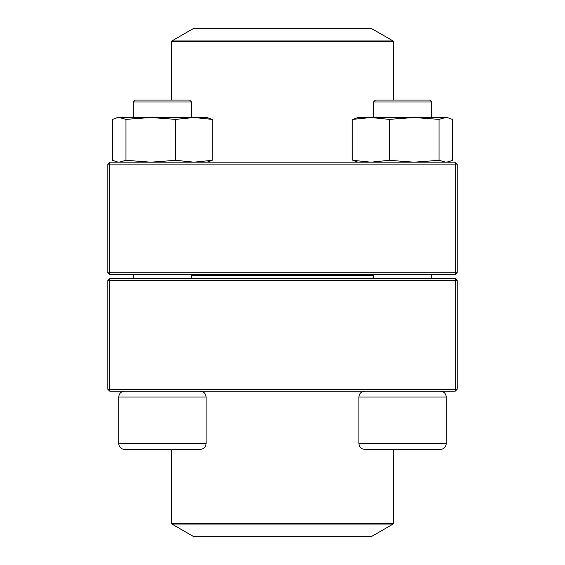 <?xml version="1.0" encoding="UTF-8"?>
<svg xmlns="http://www.w3.org/2000/svg" width="565" height="565" viewBox="0 0 565 565"><rect width="100%" height="100%" fill="white"/><g stroke="black" fill="none" stroke-linecap="round" stroke-linejoin="round"><path stroke-width="0.85" d="M109.765 391.185L455.235 391.185L457.177 389.25L457.177 280.558L109.765 280.558L109.765 389.25L455.235 389.25L455.235 278.616L109.765 278.616L107.823 280.558L107.823 389.25L109.765 389.25L109.765 391.185L107.823 389.25M457.177 280.558L455.235 278.616M107.823 280.558L109.765 280.558L109.765 278.616M457.177 389.25L455.235 389.25L455.235 391.185M206.084 443.589L206.084 397.011L118.749 397.011C119.095 393.473 121.037 391.531 124.568 391.185C121.03 391.531 119.095 393.473 118.749 397.011L118.749 443.589L206.084 443.589C205.738 447.127 203.803 449.069 200.264 449.415L124.568 449.415C121.03 449.069 119.095 447.127 118.749 443.589C119.095 447.127 121.03 449.069 124.568 449.415M191.528 102.004L189.586 100.062L135.247 100.062L133.305 102.004L133.305 117.527L133.305 102.004L191.528 102.004L191.528 117.527M440.432 449.415L364.736 449.415C361.197 449.069 359.262 447.127 358.916 443.589L446.251 443.589C445.905 447.127 443.97 449.069 440.432 449.415C443.97 449.069 445.905 447.127 446.251 443.589L446.251 397.011C445.905 393.473 443.963 391.531 440.432 391.185C443.97 391.531 445.905 393.473 446.251 397.011L358.916 397.011L358.916 443.589M373.472 102.004L375.414 100.062L429.753 100.062L431.695 102.004L373.472 102.004L373.472 117.527M373.472 274.738L373.472 278.616M373.472 275.706L191.528 275.706M171.873 524.03L193.901 536.75L371.099 536.75L393.127 524.03L171.873 524.03L171.583 523.529L393.417 523.529L393.417 449.415M370.993 28.25L193.901 28.25L171.873 40.97L393.127 40.97L370.993 28.25M455.235 162.169L109.765 162.169L107.823 164.111L107.823 272.796L455.235 272.796L455.235 164.111L109.765 164.111L109.765 274.738L455.235 274.738L457.177 272.796L457.177 164.111L455.235 164.111L455.235 162.169L457.177 164.111M107.823 272.796L109.765 274.738M457.177 272.796L455.235 272.796L455.235 274.738M107.823 164.111L109.765 164.111L109.765 162.169M357.942 162.169L352.793 160.319L352.793 119.377L357.942 117.527L447.226 117.527L452.374 119.377L452.374 160.319L448.801 161.738L445.7 162.169L439.033 160.319L439.033 119.377L445.7 117.527L448.801 117.958M352.793 119.377L371.021 117.527L389.243 119.377L414.138 117.527L439.033 119.377M352.793 160.319L371.021 162.169L389.243 160.319L389.243 119.377M389.243 160.319L414.138 162.169L439.033 160.319M117.774 162.169L112.626 160.319L112.626 119.377L117.774 117.527L207.058 117.527L212.207 119.377L212.207 160.319L207.058 162.169M116.199 161.738L119.3 162.169L125.967 160.319L150.862 162.169L175.757 160.319L175.757 119.377L193.979 117.527L212.207 119.377M175.757 160.319L193.979 162.169L212.207 160.319M125.967 160.319L125.967 119.377L150.862 117.527L175.757 119.377M117.774 117.527L116.199 117.951L119.3 117.527L125.967 119.377M393.417 100.062L393.417 41.471L171.583 41.471L171.583 100.062M133.305 274.738L133.305 278.616L133.305 274.738M431.695 102.004L431.695 117.527M431.695 274.738L431.695 278.616M358.916 397.011C359.262 393.473 361.197 391.531 364.736 391.185M118.749 397.011L118.749 443.589M191.528 274.738L191.528 278.616M206.084 397.011C205.738 393.473 203.803 391.531 200.264 391.185M135.247 100.062L133.305 102.004M171.583 523.529L171.583 449.415M393.417 523.529L393.127 524.03M171.873 40.97L171.583 41.471M393.417 41.471L393.127 40.97M447.226 162.169L448.801 161.745"/></g></svg>
